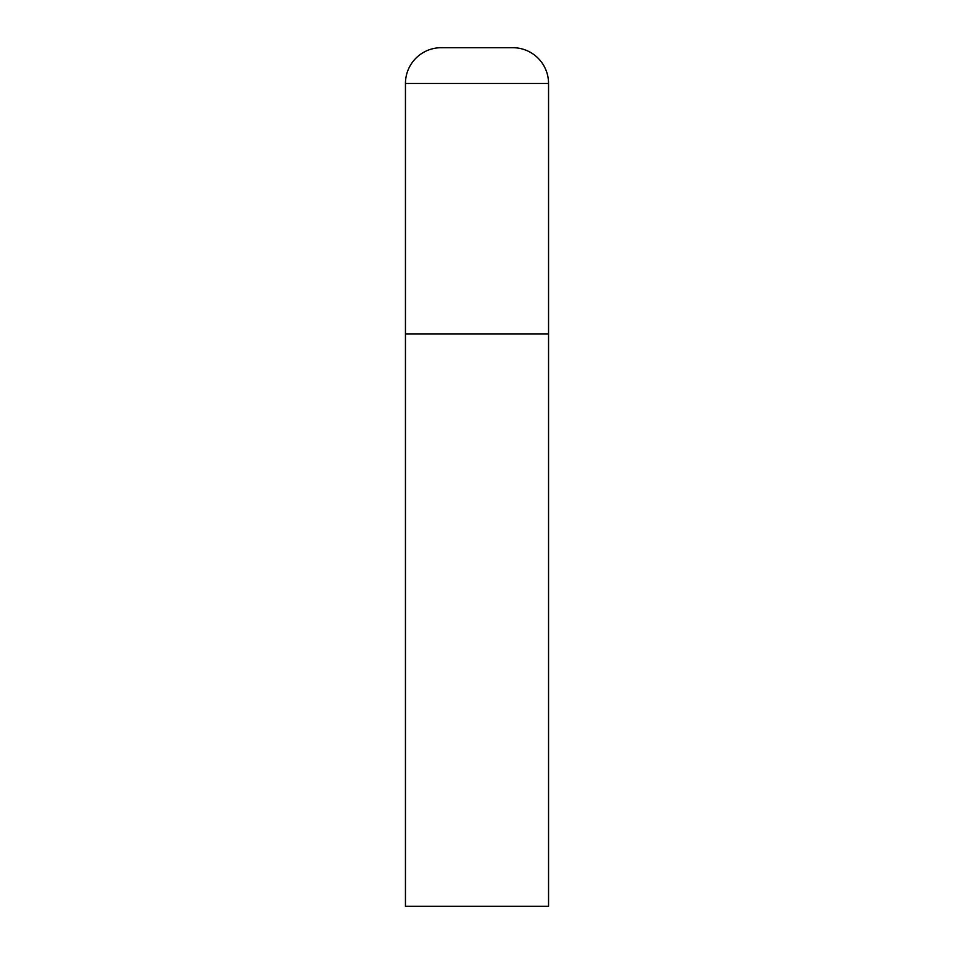 <?xml version="1.0" encoding="UTF-8"?>
<svg xmlns="http://www.w3.org/2000/svg" width="954" height="954" viewBox="0 0 954 954"><rect width="100%" height="100%" fill="white"/><g stroke="black" fill="none" stroke-linecap="round" stroke-linejoin="round"><path stroke-width="1.43" d="M405.45 83.475L405.45 906.3L548.55 906.3L548.55 333.9L405.45 333.9L548.55 333.9L548.55 83.475A35.775 35.775 0 0 0 512.775 47.7L441.225 47.7A35.775 35.775 0 0 0 405.45 83.475L548.55 83.475"/></g></svg>
